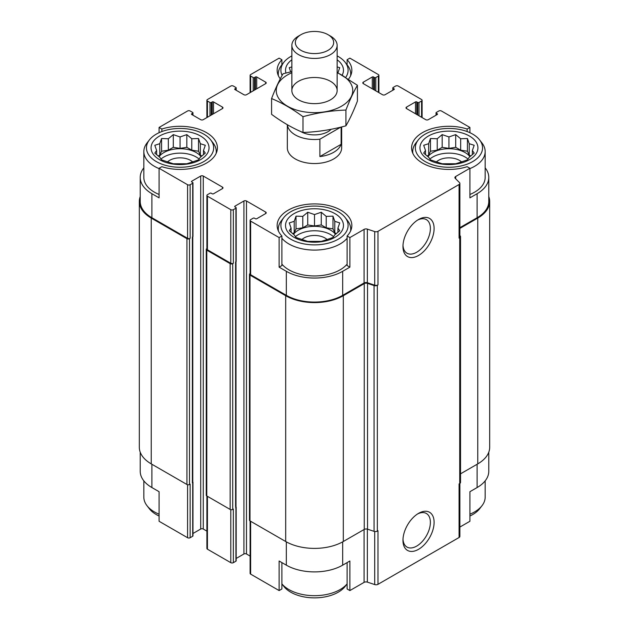 <?xml version="1.0" encoding="UTF-8"?>
<svg xmlns="http://www.w3.org/2000/svg" width="629" height="629" viewBox="0 0 629 629"><rect width="100%" height="100%" fill="white"/><g stroke="black" fill="none" stroke-linecap="round" stroke-linejoin="round"><path stroke-width="0.94" d="M429.859 159.074A22.864 13.201 180 0 1 468.031 159.074M469.949 156.692A22.864 13.201 0 0 0 465.106 152.572A22.864 13.201 0 0 0 427.94 156.692M295.418 236.693A22.864 13.201 180 0 1 333.582 236.693M335.501 234.31A22.864 13.201 0 0 0 330.665 230.19A22.864 13.201 0 0 0 293.499 234.31M160.969 159.074A22.864 13.201 180 0 1 199.141 159.074M201.06 156.692A22.864 13.201 0 0 0 196.224 152.572A22.864 13.201 0 0 0 159.051 156.692M479.62 139.937A33.604 19.397 180 0 1 468 163.839A33.604 19.397 180 0 1 425.18 161.574A33.604 19.397 180 0 1 418.269 139.937A33.604 19.397 180 0 1 448.941 128.458A33.604 19.397 180 0 1 479.62 139.937L482.003 143.019A36.215 20.906 180 0 1 485.163 151.55L485.163 177.425A36.215 20.906 180 0 1 469.91 194.479M459.878 227.667L477.112 217.72L477.112 193.693L469.91 197.852L469.91 168.281L467.15 166.685A37.347 21.559 180 0 1 411.594 147.854A37.347 21.559 180 0 1 467.15 129.031L469.91 127.435L469.91 132.695M477.112 193.693A39.839 22.998 0 0 0 488.78 177.425A39.839 22.998 0 0 0 485.163 167.849M488.78 452.188L488.78 471.278A39.839 22.998 0 0 1 477.112 487.546L469.91 491.705L469.91 521.276L459.878 527.071M467.15 129.031L467.15 131.547M373.563 89.546L373.563 76.982L374.522 77.54A0.904 0.519 0 0 0 375.804 77.54L378.359 76.062A1.808 1.046 0 0 0 378.894 75.323A1.808 1.046 0 0 0 378.359 74.576L349.873 58.135L347.114 59.724L347.114 64.818M280.282 78.877A37.347 21.559 180 0 1 277.153 70.236A37.347 21.559 180 0 1 281.886 59.724L279.127 58.135L250.641 74.576A1.808 1.046 0 0 0 250.106 75.323A1.808 1.046 0 0 0 250.641 76.062L253.196 77.54A0.904 0.519 0 0 0 254.478 77.54L255.437 76.982A0.904 0.519 0 0 1 256.718 76.982L265.682 82.155A1.808 1.046 0 0 1 266.216 82.894A1.808 1.046 0 0 1 265.682 83.633L246.482 94.727A1.808 1.046 0 0 1 243.918 94.727L234.955 89.546L234.955 88.807A0.904 0.519 0 0 0 234.955 89.546M281.886 59.724L281.886 64.818M347.114 264.141A36.215 20.906 180 0 1 288.892 269.833A36.215 20.906 180 0 1 281.886 264.141M347.114 235.985L347.114 265.556L349.873 267.152L342.671 271.311A39.839 22.998 0 0 1 286.329 271.311L279.127 267.152L281.886 265.556L281.886 235.985A37.347 21.559 180 0 1 277.153 225.481A37.347 21.559 180 0 1 314.5 203.914A37.347 21.559 180 0 1 351.847 225.481A37.347 21.559 180 0 1 347.114 235.985L349.873 237.581L349.873 267.152M143.837 167.849A39.839 22.998 0 0 0 140.22 177.425A39.839 22.998 0 0 0 151.888 193.693L159.09 197.852L159.09 168.281L187.576 184.729A1.808 1.046 0 0 0 190.139 184.729L192.702 183.251A0.904 0.519 0 0 0 192.702 182.512L191.743 181.954L191.743 181.215A0.904 0.519 0 0 0 191.743 181.954M159.09 194.479A36.215 20.906 180 0 1 154.451 192.215A36.215 20.906 180 0 1 143.837 177.425L143.837 151.55A36.215 20.906 180 0 1 146.997 143.019L149.38 139.937A33.604 19.397 180 0 1 180.059 128.458A33.604 19.397 180 0 1 210.731 139.937A33.604 19.397 180 0 1 199.11 163.839A33.604 19.397 180 0 1 156.299 161.574A33.604 19.397 180 0 1 149.38 139.937M279.127 267.152L279.127 237.581L281.886 235.985M281.886 562.601L281.886 588.98L279.127 590.576L279.127 561.005L286.329 565.164A39.839 22.998 0 0 0 342.671 565.164L342.671 541.868M347.114 562.601L347.114 588.98L349.873 590.576L349.873 561.005L342.671 565.164M192.781 236.795L192.781 482.278A1.36 0.786 0 0 1 192.38 482.828L192.702 482.647A0.904 0.519 0 0 0 192.961 482.278L192.961 535.877A0.904 0.519 0 0 1 192.702 536.246L190.139 537.724A1.808 1.046 0 0 1 187.576 537.724L159.09 521.276L159.09 491.705L151.888 487.546L151.888 464.257M159.09 132.695L159.09 127.435L161.85 129.031A37.347 21.559 180 0 1 217.406 147.854A37.347 21.559 180 0 1 161.85 166.685L159.09 168.281M161.85 129.031L161.85 131.547M236.182 558.45L243.918 553.984A1.808 1.046 0 0 1 246.482 553.984L246.482 200.989L265.682 212.075A1.808 1.046 0 0 1 266.216 212.822A1.808 1.046 0 0 1 265.682 213.561L256.718 218.735A0.904 0.519 0 0 1 255.437 218.735L254.478 218.177A0.904 0.519 0 0 0 253.196 218.177L250.641 219.655A1.808 1.046 0 0 0 250.106 220.394A1.808 1.046 0 0 0 250.641 221.133L279.127 237.581M250.106 220.394L250.106 273.992A1.808 1.046 0 0 0 250.641 274.731L286.329 295.339A39.839 22.998 0 0 0 342.671 295.339L364.081 282.971L364.081 229.381L349.873 237.581M455.703 178.809L455.703 176.482L469.91 168.281M477.112 217.72A39.839 22.998 0 0 0 488.78 201.453L488.78 177.425M469.91 127.435L441.424 110.987A1.808 1.046 0 0 0 438.861 110.987L436.298 112.465A0.904 0.519 0 0 0 436.298 113.204L437.257 113.763A0.904 0.519 0 0 1 437.257 114.502L428.294 119.675A1.808 1.046 0 0 1 425.739 119.675L406.531 108.581L406.531 107.103A1.808 1.046 0 0 0 406.004 107.842A1.808 1.046 0 0 0 406.531 108.581M213.506 113.763L213.506 101.929L222.469 107.103A1.808 1.046 0 0 1 222.996 107.842A1.808 1.046 0 0 1 222.469 108.581L203.261 119.675A1.808 1.046 0 0 1 200.706 119.675L191.743 114.502L191.743 113.763L192.702 113.204A0.904 0.519 0 0 0 192.702 112.465L190.139 110.987A1.808 1.046 0 0 0 187.576 110.987L159.09 127.435M140.22 177.425L140.22 201.453A39.839 22.998 0 0 0 151.888 217.72L187.576 238.32A1.808 1.046 0 0 0 190.139 238.32L190.139 184.729M341.665 126.932L341.665 147.854A27.165 15.678 180 0 1 324.894 162.345A27.165 15.678 180 0 1 295.292 158.948A27.165 15.678 180 0 1 287.335 147.854L287.335 124.731M406.531 107.103L415.494 101.929A0.904 0.519 0 0 1 416.775 101.929L417.735 102.488A0.904 0.519 0 0 0 419.016 102.488L421.572 101.01A1.808 1.046 0 0 0 422.106 100.27A1.808 1.046 0 0 0 421.572 99.531L398.204 86.039A1.808 1.046 0 0 0 395.649 86.039L393.086 87.517A0.904 0.519 0 0 0 393.086 88.257L394.045 88.807A0.904 0.519 0 0 1 394.045 89.546L385.082 94.727A1.808 1.046 0 0 1 382.518 94.727L363.318 83.633L363.318 82.155A1.808 1.046 0 0 0 362.784 82.894A1.808 1.046 0 0 0 363.318 83.633M363.318 82.155L372.282 76.982A0.904 0.519 0 0 1 373.563 76.982M347.114 59.724A37.347 21.559 180 0 1 351.847 70.236A37.347 21.559 180 0 1 348.537 79.112M234.955 88.807L235.914 88.257A0.904 0.519 0 0 0 235.914 87.517L233.351 86.039A1.808 1.046 0 0 0 230.796 86.039L207.428 99.531A1.808 1.046 0 0 0 206.894 100.27A1.808 1.046 0 0 0 207.428 101.01L209.984 102.488A0.904 0.519 0 0 0 211.265 102.488L212.225 101.929A0.904 0.519 0 0 1 213.506 101.929M191.743 113.763A0.904 0.519 0 0 0 191.743 114.502M191.743 181.215L200.706 176.041A1.808 1.046 0 0 1 203.261 176.041L222.469 187.127A1.808 1.046 0 0 1 222.996 187.867A1.808 1.046 0 0 1 222.469 188.606L213.506 193.779A0.904 0.519 0 0 1 212.225 193.779L211.265 193.229A0.904 0.519 0 0 0 209.984 193.229L207.428 194.707A1.808 1.046 0 0 0 206.894 195.446A1.808 1.046 0 0 0 207.428 196.185L230.796 209.677A1.808 1.046 0 0 0 233.351 209.677L235.914 208.199A0.904 0.519 0 0 0 235.914 207.46L234.955 206.902L234.955 206.163A0.904 0.519 0 0 0 234.955 206.902M234.955 206.163L243.918 200.989A1.808 1.046 0 0 1 246.482 200.989M364.081 282.971A2.713 1.565 0 0 1 367.36 282.728L367.36 229.129A2.713 1.565 0 0 0 364.081 229.381M367.36 229.129L374.711 231.582A2.713 1.565 0 0 0 377.99 231.33L459.076 184.509A2.713 1.565 0 0 0 459.878 183.401A2.713 1.565 0 0 0 459.508 182.622L455.27 178.377A2.713 1.565 0 0 1 454.901 177.59A2.713 1.565 0 0 1 455.703 176.482M250.106 273.56L249.996 273.623A1.808 1.046 0 0 0 249.469 274.362L249.469 520.159A1.808 1.046 0 0 0 249.996 520.906L285.692 541.506A40.743 23.525 0 0 0 343.308 541.506L364.246 529.421A2.713 1.565 0 0 1 367.525 529.178L374.058 531.356A2.713 1.565 0 0 0 377.337 531.104L377.99 530.727L377.99 584.325L459.076 537.504A2.713 1.565 0 0 0 459.878 536.395L459.878 483.442M459.076 537.504L459.076 483.913L459.728 483.536A2.713 1.565 0 0 0 460.53 482.427L460.53 236.622A2.713 1.565 0 0 0 460.161 235.836L459.878 235.553M460.53 473.834L477.757 463.887A40.743 23.525 0 0 0 489.684 447.258L489.684 201.453A40.743 23.525 0 0 0 488.78 196.523M140.22 196.523A40.743 23.525 0 0 0 139.316 201.453L139.316 447.258A40.743 23.525 0 0 0 151.243 463.887L186.939 484.495A1.808 1.046 0 0 0 189.502 484.495L190.139 484.126L190.139 537.724M206.894 248.612L206.784 248.675A1.808 1.046 0 0 0 206.257 249.414L206.257 495.212A1.808 1.046 0 0 0 206.784 495.951L230.151 509.443A1.808 1.046 0 0 0 232.714 509.443L233.351 509.073L233.351 562.672L235.914 561.194A0.904 0.519 0 0 0 236.182 560.824L236.182 507.226A0.904 0.519 0 0 0 235.993 506.911M192.38 482.828L192.702 236.842A0.904 0.519 0 0 0 192.961 236.473L192.961 182.882M235.914 561.194L235.914 261.798A0.904 0.519 0 0 0 236.182 261.428L236.182 207.829M367.36 282.728L374.711 285.173A2.713 1.565 0 0 0 377.99 284.921L377.99 231.33M418.537 549.321A22.023 12.714 120 0 0 434.104 522.353A22.023 12.714 120 0 0 418.537 513.366A22.023 12.714 120 0 0 402.961 540.335A22.023 12.714 120 0 0 418.537 549.321M418.537 255.468A22.023 12.714 120 0 0 434.104 228.5A22.023 12.714 120 0 0 418.537 219.513A22.023 12.714 120 0 0 402.961 246.482A22.023 12.714 120 0 0 418.537 255.468M367.525 529.178L367.525 283.372L374.058 285.55A2.713 1.565 0 0 0 377.337 285.299L377.99 284.921M459.878 183.401L459.878 236.999A2.713 1.565 0 0 1 459.076 238.108L459.728 237.731A2.713 1.565 0 0 0 460.53 236.622M139.316 201.453A40.743 23.525 0 0 0 151.243 218.09L186.939 238.69A1.808 1.046 0 0 0 189.502 238.69L190.139 238.32M192.961 533.502L200.706 529.036L200.706 176.041M206.894 531.128L203.261 529.036A1.808 1.046 0 0 0 200.706 529.036M206.894 195.446L206.894 249.045A1.808 1.046 0 0 0 207.428 249.784L230.796 263.276A1.808 1.046 0 0 0 233.351 263.276L233.351 209.677M206.257 249.414A1.808 1.046 0 0 0 206.784 250.153L230.151 263.645A1.808 1.046 0 0 0 232.714 263.645L233.351 263.276M246.482 553.984L250.106 556.083M249.469 274.362A1.808 1.046 0 0 0 249.996 275.101L285.692 295.709A40.743 23.525 0 0 0 343.308 295.709L364.246 283.624A2.713 1.565 0 0 1 367.525 283.372M459.878 228.406L477.757 218.09A40.743 23.525 0 0 0 489.684 201.453M235.592 507.784A1.36 0.786 0 0 0 235.993 507.226L235.993 261.743M250.106 520.969L250.106 573.389A1.808 1.046 0 0 0 250.641 574.128L279.127 590.576M349.873 590.576L364.081 582.375L364.081 529.516M377.99 584.325A2.713 1.565 0 0 1 374.711 584.569L367.36 582.124A2.713 1.565 0 0 0 364.081 582.375M140.22 452.188L140.22 471.278A39.839 22.998 0 0 0 151.888 487.546M206.894 496.014L206.894 548.441A1.808 1.046 0 0 0 207.428 549.18L230.796 562.672A1.808 1.046 0 0 0 233.351 562.672M402.992 245.357A19.389 11.196 120 0 0 406.979 253.212A19.389 11.196 120 0 0 416.673 252.245A19.389 11.196 120 0 0 429.34 235.16A19.389 11.196 120 0 0 426.368 219.623A19.389 11.196 120 0 0 417.577 220.103M402.992 539.21A19.389 11.196 120 0 0 406.979 547.065A19.389 11.196 120 0 0 416.673 546.106A19.389 11.196 120 0 0 429.34 529.013A19.389 11.196 120 0 0 426.368 513.476A19.389 11.196 120 0 0 417.577 513.956M159.569 159.687A28.973 16.724 180 0 1 172.558 131.697A28.973 16.724 180 0 1 208.042 152.187A28.973 16.724 180 0 1 159.569 159.687M159.09 168.603A36.215 20.906 180 0 1 154.451 166.339A36.215 20.906 180 0 1 143.837 151.55M210.731 139.937L213.113 143.019A36.215 20.906 180 0 1 216.274 151.55A36.215 20.906 180 0 1 216.124 153.46M159.758 143.703L154.813 145.291L156.621 150.465L154.813 153.099L159.758 157.234L161.574 159.868L173.29 163.768L186.821 163.768L191.774 162.188L198.536 159.868L200.352 157.234L205.306 153.099L203.489 150.465L205.306 145.291L200.352 143.703L198.536 138.522L191.774 138.75L186.821 134.622L180.059 136.941L173.29 134.622L168.336 138.75L161.574 138.522L159.758 143.703L159.758 155.135L158.217 156.031M167.471 161.936A14.711 8.492 180 0 1 192.639 161.936M290.74 239.193A33.604 19.397 180 0 1 283.828 217.555A33.604 19.397 180 0 1 314.5 206.076A33.604 19.397 180 0 1 345.172 217.555A33.604 19.397 180 0 1 333.559 241.457A33.604 19.397 180 0 1 290.74 239.193M294.01 237.306A28.973 16.724 180 0 1 306.999 209.323A28.973 16.724 180 0 1 342.483 229.805A28.973 16.724 180 0 1 294.01 237.306M347.114 238.273A36.215 20.906 180 0 1 288.892 243.958A36.215 20.906 180 0 1 281.886 238.273M278.435 231.079A36.215 20.906 180 0 1 278.285 229.176A36.215 20.906 180 0 1 281.438 220.637L283.828 217.555M345.172 217.555L347.562 220.637A36.215 20.906 180 0 1 350.715 229.176A36.215 20.906 180 0 1 350.565 231.079M294.207 221.322L289.254 222.91L291.07 228.091L289.254 230.717L294.207 234.853L296.015 237.487L307.738 241.387L321.262 241.387L326.215 239.806L332.985 237.487L334.793 234.853L339.746 230.717L337.93 228.091L339.746 222.91L334.793 221.322L332.985 216.148L326.215 216.376L321.262 212.24L314.5 214.56L307.738 212.24L302.785 216.376L296.015 216.148L294.207 221.322L294.207 232.761L292.658 233.65M301.92 239.555A14.711 8.492 180 0 1 327.08 239.555M159.09 514.2A36.215 20.906 180 0 1 154.451 511.943A36.215 20.906 180 0 1 146.997 505.692A36.215 20.906 180 0 1 143.837 497.154L143.837 480.863M159.09 516.008A33.604 19.397 180 0 1 156.299 514.569A33.604 19.397 180 0 1 149.38 508.775L146.997 505.692M347.114 583.869A36.215 20.906 180 0 1 288.892 589.562A36.215 20.906 180 0 1 281.886 583.869M347.114 583.893L345.172 586.393A33.604 19.397 180 0 1 290.74 592.188A33.604 19.397 180 0 1 283.828 586.393L281.886 583.893M282.13 75.449A33.604 19.397 180 0 1 283.828 62.318A33.604 19.397 180 0 1 291.864 55.895M337.136 55.895A33.604 19.397 180 0 1 345.172 62.318A33.604 19.397 180 0 1 345.769 77.343M285.936 73.027A28.973 16.724 180 0 1 291.864 59.794M337.136 59.794A28.973 16.724 180 0 1 342.176 75.181M278.435 75.842A36.215 20.906 180 0 1 278.285 73.931A36.215 20.906 180 0 1 281.438 65.4L283.828 62.318M345.172 62.318L347.562 65.4A36.215 20.906 180 0 1 350.715 73.931A36.215 20.906 180 0 1 350.565 75.842M428.459 159.687A28.973 16.724 180 0 1 441.448 131.697A28.973 16.724 180 0 1 476.931 152.187A28.973 16.724 180 0 1 428.459 159.687M412.876 153.46A36.215 20.906 180 0 1 412.726 151.55A36.215 20.906 180 0 1 415.887 143.019L418.269 139.937M485.163 151.55A36.215 20.906 180 0 1 469.91 168.603M485.163 480.863L485.163 497.154A36.215 20.906 180 0 1 482.003 505.692A36.215 20.906 180 0 1 469.91 514.2M482.003 505.692L479.62 508.775A33.604 19.397 180 0 1 469.91 516.008M291.864 66.933L289.254 67.665L290.7 71.863M337.93 72.846L339.746 67.665L337.136 66.933M428.648 143.703L423.694 145.291L425.511 150.465L423.694 153.099L428.648 157.234L430.464 159.868L442.179 163.768L455.711 163.768L460.664 162.188L467.426 159.868L469.242 157.234L474.187 153.099L472.379 150.465L474.187 145.291L469.242 143.703L467.426 138.522L460.664 138.75L455.711 134.622L448.941 136.941L442.179 134.622L437.226 138.75L430.464 138.522L428.648 143.703L428.648 155.135L427.107 156.031M436.361 161.936A14.711 8.492 180 0 1 461.529 161.936M203.489 154.703L203.489 150.465M201.893 156.031L200.352 155.135L200.352 143.703M200.352 155.135L198.536 151.235L198.536 138.522M198.536 151.235L191.774 150.189L191.774 138.75M191.774 150.189L186.821 147.328L186.821 134.622M186.821 147.328L180.059 148.373L180.059 136.941M180.059 148.373L173.29 147.328L173.29 134.622M173.29 147.328L168.336 150.189L168.336 138.75M168.336 150.189L161.574 151.235L161.574 138.522M161.574 151.235L159.758 155.135M156.621 154.703L156.621 150.465M337.93 232.321L337.93 228.091M336.342 233.65L334.793 232.761L334.793 221.322M334.793 232.761L332.985 228.854L332.985 216.148M332.985 228.854L326.215 227.808L326.215 216.376M326.215 227.808L321.262 224.946L321.262 212.24M321.262 224.946L314.5 225.992L314.5 214.56M314.5 225.992L307.738 224.946L307.738 212.24M307.738 224.946L302.785 227.808L302.785 216.376M302.785 227.808L296.015 228.854L296.015 216.148M296.015 228.854L294.207 232.761M291.07 232.321L291.07 228.091M472.379 154.703L472.379 150.465M470.783 156.031L469.242 155.135L469.242 143.703M469.242 155.135L467.426 151.235L467.426 138.522M467.426 151.235L460.664 150.189L460.664 138.75M460.664 150.189L455.711 147.328L455.711 134.622M455.711 147.328L448.941 148.373L448.941 136.941M448.941 148.373L442.179 147.328L442.179 134.622M442.179 147.328L437.226 150.189L437.226 138.75M437.226 150.189L430.464 151.235L430.464 138.522M430.464 151.235L428.648 155.135M425.511 154.703L425.511 150.465M340.737 127.16L319.886 139.198A27.165 15.678 180 0 1 287.382 124.762M331.184 129.275A19.161 11.063 180 0 1 300.536 131.406M341.122 127.066L341.122 144.316A27.165 15.678 180 0 1 319.886 156.574L319.886 139.198M341.122 144.316L319.886 156.574M330.508 36.105L328.047 34.689A19.161 11.063 180 0 1 328.047 50.336A19.161 11.063 180 0 1 300.953 50.336A19.161 11.063 180 0 1 300.953 34.689A19.161 11.063 180 0 1 328.047 34.689L330.508 36.105A22.636 13.067 180 0 1 337.136 45.351A22.636 13.067 180 0 1 314.5 58.418A22.636 13.067 180 0 1 291.864 45.351A22.636 13.067 180 0 1 298.492 36.105L300.953 34.689M337.136 72.76A38.251 22.086 180 0 1 344.149 104.516A38.251 22.086 180 0 1 288.86 106.954A38.251 22.086 180 0 1 287.453 74.945A38.251 22.086 180 0 1 291.864 72.76M298.492 81.322A22.636 13.067 180 0 1 330.508 81.322A22.636 13.067 180 0 1 330.508 99.807A22.636 13.067 180 0 1 298.492 99.807A22.636 13.067 180 0 1 298.492 81.322M291.864 71.596L283.081 73.774C279.252 80.323 275.416 88.579 271.579 98.556C281.918 102.81 292.391 108.856 302.997 116.695C317.307 112.764 331.609 110.555 345.919 110.059C349.748 100.082 353.584 91.826 357.421 85.277L337.136 72.39M271.579 98.556L271.579 114.336C282.185 122.168 292.658 128.214 302.997 132.475L302.997 116.695M357.421 85.277L357.421 101.057C353.584 111.026 349.748 119.29 345.919 125.831C331.609 129.763 317.307 131.972 302.997 132.475M345.919 110.059L345.919 125.831M250.641 274.731L250.641 221.133M286.329 295.339L286.329 271.311M342.671 295.339L342.671 271.311M151.888 217.72L151.888 193.693M187.576 238.32L187.576 184.729M374.711 285.173L374.711 231.582M377.337 531.104L377.337 285.299M459.728 483.536L459.728 237.731M459.076 238.108L459.076 184.509M436.298 115.052L436.298 113.204M437.257 114.502L437.257 113.763M415.494 113.763L415.494 101.929M416.775 114.502L416.775 101.929M417.735 115.052L417.735 102.488M419.016 115.791L419.016 102.488M421.572 117.269L421.572 101.01M393.086 90.104L393.086 88.257M394.045 89.546L394.045 88.807M372.282 88.807L372.282 76.982M374.522 90.104L374.522 77.54M375.804 90.843L375.804 77.54M378.359 92.321L378.359 76.062M250.641 92.321L250.641 76.062M253.196 90.843L253.196 77.54M254.478 90.104L254.478 77.54M255.437 89.546L255.437 76.982M256.718 88.807L256.718 76.982M265.682 83.633L265.682 82.155M235.914 90.104L235.914 88.257M207.428 117.269L207.428 101.01M209.984 115.791L209.984 102.488M211.265 115.052L211.265 102.488M212.225 114.502L212.225 101.929M222.469 108.581L222.469 107.103M192.702 115.052L192.702 113.204M189.502 484.495L189.502 238.69M192.702 536.246L192.702 482.647M192.702 236.842L192.702 183.251M203.261 529.036L203.261 176.041M222.469 188.606L222.469 187.127M207.428 249.784L207.428 196.185M230.796 263.276L230.796 209.677M232.714 509.443L232.714 263.645M235.914 261.798L235.914 208.199M243.918 553.984L243.918 200.989M265.682 213.561L265.682 212.075M249.996 520.906L249.996 275.101M285.692 541.506L285.692 295.709M343.308 541.506L343.308 295.709M364.246 529.421L364.246 283.624M374.058 531.356L374.058 285.55M477.757 463.887L477.757 218.09M151.243 463.887L151.243 218.09M186.939 484.495L186.939 238.69M192.38 481.72L192.38 237.031M206.784 495.951L206.784 250.153M230.151 509.443L230.151 263.645M235.592 506.675L235.592 261.978M250.641 574.128L250.641 521.276M286.329 565.164L286.329 541.868M367.36 582.124L367.36 529.123M374.711 584.569L374.711 531.513M477.112 487.546L477.112 464.257M187.576 537.724L187.576 484.731M207.428 549.18L207.428 496.32M230.796 562.672L230.796 509.687M436.039 115.209L436.039 112.835M422.106 117.576L422.106 100.27M392.818 90.254L392.818 87.887M378.894 92.628L378.894 75.323M250.106 92.628L250.106 75.323M236.182 90.254L236.182 87.887M206.894 117.576L206.894 100.27M192.961 115.209L192.961 112.835M216.274 151.55L216.274 153.122M278.285 229.176L278.285 230.749M350.715 229.176L350.715 230.749M278.285 73.931L278.285 75.504M350.715 73.931L350.715 75.504M412.726 151.55L412.726 153.122M291.864 45.351L291.864 90.568M337.136 45.351L337.136 90.568"/></g></svg>
